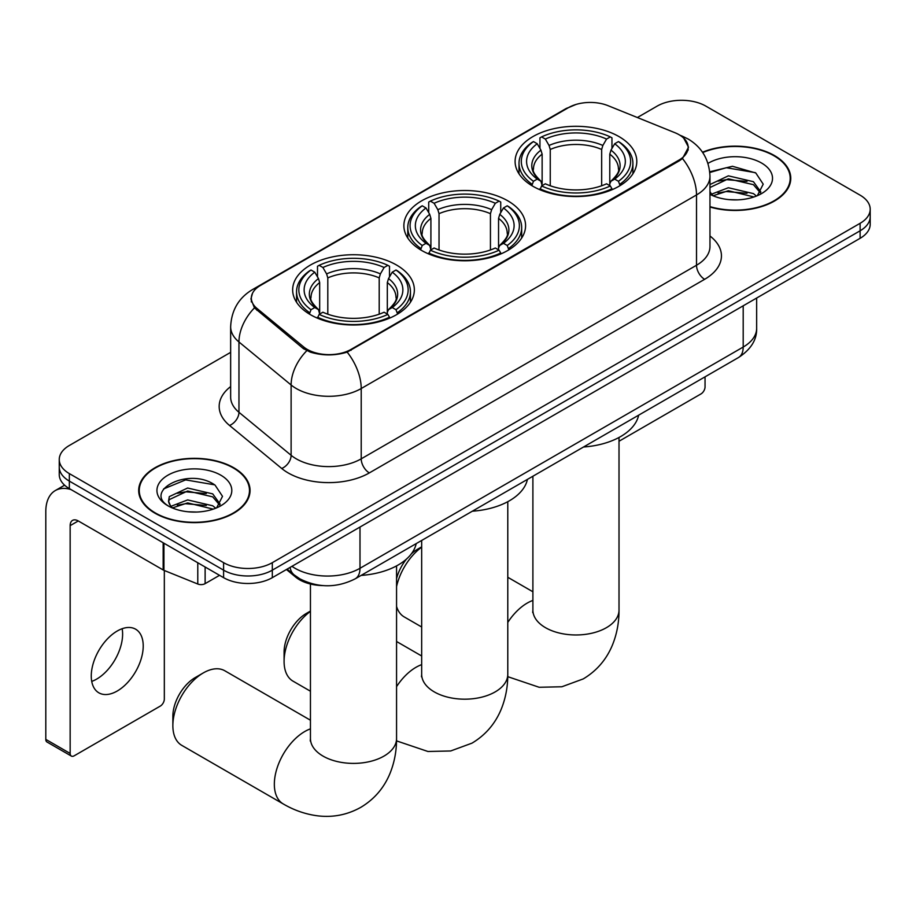 <?xml version="1.0" encoding="UTF-8"?>
<svg xmlns="http://www.w3.org/2000/svg" width="916" height="916" viewBox="0 0 916 916"><rect width="100%" height="100%" fill="white"/><g stroke="black" fill="none" stroke-linecap="round" stroke-linejoin="round"><path stroke-width="1.37" d="M507.762 200.799A60.857 35.129 0 0 0 441.443 193.184A60.857 35.129 0 0 0 403.876 225.645A60.857 35.129 0 0 0 421.704 250.492A60.857 35.129 0 0 0 488.01 258.106A60.857 35.129 0 0 0 525.578 225.645A60.857 35.129 0 0 0 507.762 200.799M396.525 265.022A60.857 35.129 0 0 0 330.218 257.407A60.857 35.129 0 0 0 292.651 289.857A60.857 35.129 0 0 0 310.467 314.703A60.857 35.129 0 0 0 376.785 322.317A60.857 35.129 0 0 0 414.353 289.857A60.857 35.129 0 0 0 396.525 265.022M618.987 136.587A60.857 35.129 0 0 0 552.669 128.973A60.857 35.129 0 0 0 515.101 161.434A60.857 35.129 0 0 0 532.929 186.269A60.857 35.129 0 0 0 599.247 193.883A60.857 35.129 0 0 0 636.803 161.434A60.857 35.129 0 0 0 618.987 136.587M679.065 134.709A30.995 17.896 0 0 0 674.92 132.706L608.075 105.683A30.995 17.896 0 0 0 568.367 107.687L260.419 285.483A30.995 17.896 0 0 0 251.339 298.135A30.995 17.896 0 0 0 256.938 308.406L303.746 347.004A30.995 17.896 0 0 0 351.068 349.385L679.065 160.025A30.995 17.896 0 0 0 688.145 147.373A30.995 17.896 0 0 0 679.065 134.709M322.764 585.587A34.442 19.889 180 0 1 295.662 577.114L286.445 569.512M709.969 207.005A55.681 32.152 0 0 0 790.771 178.311A55.681 32.152 0 0 0 774.455 155.571A55.681 32.152 0 0 0 702.515 152.228M233.752 467.744A55.681 32.152 0 0 0 173.067 460.782A55.681 32.152 0 0 0 138.682 490.484A55.681 32.152 0 0 0 154.999 513.212A55.681 32.152 0 0 0 215.684 520.185A55.681 32.152 0 0 0 250.057 490.484A55.681 32.152 0 0 0 233.752 467.744M139.266 493.38A55.681 32.152 0 0 0 139.072 494.228M683.702 138.133L688.546 147.178L682.477 158.525L679.466 160.712L347.175 352.122C334.878 355.82 322.592 355.82 310.306 352.122L303.345 348.595L254.453 307.879L250.927 298.948L252.518 293.246M230.649 352.351L69.341 445.485A34.442 19.889 0 0 0 59.254 459.546L59.254 474.545A34.442 19.889 0 0 0 69.341 488.606L223.596 577.664L223.596 570.164A34.442 19.889 0 0 0 272.315 570.164L860.113 230.798A34.442 19.889 0 0 0 870.2 216.737A34.442 19.889 0 0 1 860.113 230.798L272.315 570.164A34.442 19.889 0 0 1 223.596 570.164L69.341 481.106L223.596 570.164L223.596 562.664A34.442 19.889 0 0 0 272.315 562.664L860.113 223.298A34.442 19.889 0 0 0 870.2 209.237A34.442 19.889 0 0 0 860.113 195.177L705.858 106.119A34.442 19.889 0 0 0 657.138 106.119L637.376 117.534M59.254 467.046A34.442 19.889 0 0 0 69.341 481.106A34.442 19.889 0 0 1 59.254 467.046M59.254 459.546A34.442 19.889 0 0 0 69.341 473.606L223.596 562.664M249.679 494.228A55.681 32.152 0 0 0 249.484 493.38M790.393 182.055A55.681 32.152 0 0 0 790.199 181.196M223.596 577.664A34.442 19.889 0 0 0 272.315 577.664L860.113 238.309A34.442 19.889 0 0 0 870.2 224.237L870.2 209.237M709.969 206.627A55.109 31.82 0 0 0 790.199 178.311A55.109 31.82 0 0 0 774.054 155.812A55.109 31.82 0 0 0 702.732 152.548M728.861 199.619L737.517 199.871M711.652 194.123L728.369 187.746L753.433 193.608L756.467 196.047M713.198 195.726L728.369 190.723L753.971 196.963M709.969 191.455A25.946 14.977 0 0 0 713.427 195.932M709.969 184.54L728.369 175.838L753.433 181.7L760.887 192.005M709.969 187.517L728.369 178.815L753.433 184.677L760.291 192.772M709.969 194.329A37.43 21.606 0 0 0 761.551 193.585A37.43 21.606 0 0 0 761.551 163.025A37.43 21.606 0 0 0 707.976 163.403M757.349 195.681L763.211 184.162L755.803 172.987L732.468 166.288L709.74 171.784M711.915 195.28L709.969 193.207M709.808 172.494L726.319 167.72L755.288 172.643M718.075 181.128L726.319 179.628L747.009 181.402M718.075 193.024L726.319 191.536L747.009 193.31M619.01 441.249L700.98 393.926A5.736 3.309 120 0 0 705.045 386.895L705.045 376.842M155.399 512.983A55.109 31.82 0 0 0 215.466 519.876A55.109 31.82 0 0 0 249.484 490.484A55.109 31.82 0 0 0 233.34 467.984A55.109 31.82 0 0 0 173.284 461.08A55.109 31.82 0 0 0 139.266 490.484A55.109 31.82 0 0 0 155.399 512.983M188.146 511.792L196.803 512.044M170.949 506.296L187.654 499.918L212.718 505.781L215.752 508.22M172.483 507.899L187.654 502.895L213.268 509.136M171.212 507.453L168.521 501.166A25.946 14.977 0 0 0 172.712 508.105M168.521 501.166L169.311 496.621L187.654 488.022L212.718 493.884L220.172 504.178M168.59 501.533L169.311 499.598L187.654 490.999L212.718 496.861L219.588 504.945M216.645 507.853L222.508 496.335L215.088 485.159C188.833 466.278 142.163 491.159 169.105 506.411L169.242 506.491M220.836 475.198A37.43 21.606 0 0 0 167.903 475.198A37.43 21.606 0 0 0 167.903 505.758A37.43 21.606 0 0 0 220.836 505.758A37.43 21.606 0 0 0 220.836 475.198M163.632 488.915L185.616 479.892L214.584 484.816M177.361 493.3L185.616 491.8L206.295 493.575M177.361 505.208L185.616 503.708L206.295 505.483M396.559 578.637A31.579 18.228 -60 0 1 406.464 559.092M411.364 553.837A31.579 18.228 -60 0 1 417.639 549.176L421.669 546.841L417.639 549.176M421.669 547.161A43.052 24.858 120 0 0 396.559 586.549M396.559 606.449A43.052 24.858 120 0 0 404.231 616.926L421.669 627.002M531.83 185.627L533.467 181.276A54.651 31.556 0 0 1 533.467 141.579L537.223 143.755A49.372 28.499 0 0 0 537.223 179.101L540.932 181.219L542.135 185.639M542.135 183.841L542.135 154.151L540.932 150.144L537.223 143.755M539.948 148.461L539.948 137.835L541.585 136.896A54.651 31.556 0 0 1 610.331 136.896L606.564 139.072A49.372 28.499 0 0 0 545.341 139.072L549.05 145.461L550.253 149.468L550.253 185.765M601.663 185.765L601.663 149.468L602.854 145.461L606.564 139.072M583.549 446.997A63.147 36.457 0 0 0 638.647 415.177M539.948 188.776A56.952 32.884 0 0 0 611.957 188.776L610.331 185.959A54.651 31.556 0 0 1 541.585 185.959L539.948 189.749M611.957 189.749L611.957 188.776M533.467 141.579L531.83 142.518A56.952 32.884 0 0 0 519.006 163.3A56.952 32.884 0 0 0 531.83 184.093M610.331 136.896L611.957 137.835L611.957 148.461M541.585 185.959L545.341 183.795A49.372 28.499 0 0 0 606.564 183.795L610.331 185.959M537.223 179.101L533.467 181.276M545.341 139.072L541.585 136.896M540.932 150.144A44.163 25.499 0 0 0 540.932 181.219L541.138 181.345C534.864 175.288 532.31 171.166 533.478 168.991A42.48 24.526 0 0 1 542.135 154.151M620.075 184.093A56.952 32.884 0 0 0 632.899 163.3A56.952 32.884 0 0 0 620.075 142.518L618.449 141.579A54.651 31.556 0 0 1 618.449 181.276L620.075 185.627M618.449 181.276L614.693 179.101A49.372 28.499 0 0 0 614.693 143.755L618.449 141.579M614.693 143.755L610.972 150.144L609.781 154.151L609.781 183.841L610.972 181.219L614.693 179.101M609.781 154.151A42.48 24.526 0 0 1 618.437 168.991C619.594 171.178 617.04 175.299 610.766 181.357L610.972 181.219A44.163 25.499 0 0 0 610.972 150.144M609.781 185.639L609.781 183.841M310.444 611.373A43.052 24.858 120 0 0 284.086 661.432L284.086 652.055A31.579 18.228 -60 0 1 306.413 613.388L310.444 611.064L306.413 613.388M284.086 661.432A43.052 24.858 120 0 0 293.005 681.149L310.444 691.214M420.604 249.839L422.242 245.488A54.651 31.556 0 0 1 422.242 205.802L425.997 207.966A49.372 28.499 0 0 0 425.997 243.324L429.707 245.431L430.909 249.862M430.909 248.053L430.909 218.374L429.707 214.367L425.997 207.966M428.722 212.672L428.722 202.047L430.36 201.119A54.651 31.556 0 0 1 499.106 201.119L495.338 203.283A49.372 28.499 0 0 0 434.115 203.283L437.825 209.672L439.027 213.68L439.027 249.976M490.438 249.976L490.438 213.68L491.629 209.672L495.338 203.283M472.312 511.208A63.147 36.457 0 0 0 527.421 479.4M428.722 252.999A56.952 32.884 0 0 0 500.731 252.999L499.106 250.183A54.651 31.556 0 0 1 430.36 250.183L428.722 253.972M500.731 253.972L500.731 252.999M422.242 205.802L420.604 206.73A56.952 32.884 0 0 0 407.78 227.523A56.952 32.884 0 0 0 420.604 248.305M499.106 201.119L500.731 202.047L500.731 212.672M430.36 250.183L434.115 248.007A49.372 28.499 0 0 0 495.338 248.007L499.106 250.183M425.997 243.324L422.242 245.488M434.115 203.283L430.36 201.119M429.707 214.367A44.163 25.499 0 0 0 429.707 245.431L429.913 245.568C423.639 239.5 421.085 235.378 422.242 233.214A42.48 24.526 0 0 1 430.909 218.374M508.849 248.305A56.952 32.884 0 0 0 521.673 227.523A56.952 32.884 0 0 0 508.849 206.73L507.224 205.802A54.651 31.556 0 0 1 507.224 245.488L508.849 249.839M507.224 245.488L503.457 243.324A49.372 28.499 0 0 0 503.457 207.966L507.224 205.802M503.457 207.966L499.747 214.367L498.556 218.374L498.556 248.053L499.747 245.431L503.457 243.324M498.556 218.374A42.48 24.526 0 0 1 507.212 233.214C508.369 235.389 505.815 239.511 499.541 245.568L499.747 245.431A44.163 25.499 0 0 0 499.747 214.367M498.556 249.862L498.556 248.053M172.861 725.644L172.861 716.278A31.579 18.228 -60 0 1 195.188 677.6L203.306 672.917A43.052 24.858 120 0 0 172.861 725.644A43.052 24.858 120 0 0 181.78 745.361L283.262 803.95A43.052 24.858 -60 0 1 276.655 769.451A43.052 24.858 -60 0 1 304.788 731.506A43.052 24.858 -60 0 1 310.444 728.85M309.379 314.062L311.005 309.711A54.651 31.556 0 0 1 311.005 270.014L314.772 272.189A49.372 28.499 0 0 0 314.772 307.536L318.482 309.642L319.673 314.074M319.673 312.264L319.673 282.586L318.482 278.579L314.772 272.189M317.497 276.895L317.497 266.258L319.134 265.331A54.651 31.556 0 0 1 387.869 265.331L384.113 267.495A49.372 28.499 0 0 0 322.89 267.495L326.6 273.895L327.802 277.903L327.802 314.199M379.201 314.199L379.201 277.903L380.403 273.895L384.113 267.495M361.087 575.42A63.147 36.457 0 0 0 416.196 543.612M317.497 317.211A56.952 32.884 0 0 0 389.506 317.211L387.869 314.394A54.651 31.556 0 0 1 319.134 314.394L317.497 318.184M389.506 318.184L389.506 317.211M311.005 270.014L309.379 270.953A56.952 32.884 0 0 0 296.555 291.735A56.952 32.884 0 0 0 309.379 312.528M387.869 265.331L389.506 266.258L389.506 276.895M319.134 314.394L322.89 312.219A49.372 28.499 0 0 0 384.113 312.219L387.869 314.394M314.772 307.536L311.005 309.711M322.89 267.495L319.134 265.331M318.482 278.579A44.163 25.499 0 0 0 318.482 309.642L318.688 309.78C312.413 303.711 309.86 299.601 311.016 297.425A42.48 24.526 0 0 1 319.673 282.586M397.624 312.528A56.952 32.884 0 0 0 410.448 291.735A56.952 32.884 0 0 0 397.624 270.953L395.987 270.014A54.651 31.556 0 0 1 395.987 309.711L397.624 314.062M395.987 309.711L392.231 307.536A49.372 28.499 0 0 0 392.231 272.189L395.987 270.014M392.231 272.189L388.521 278.579L387.319 282.586L387.319 312.264L388.521 309.642L392.231 307.536M387.319 282.586A42.48 24.526 0 0 1 395.987 297.425C397.143 299.612 394.578 303.734 388.315 309.78L388.521 309.642A44.163 25.499 0 0 0 388.521 278.579M387.319 314.074L387.319 312.264M310.444 720.216L224.832 670.787A43.052 24.858 120 0 0 203.306 672.917L195.188 677.6M122.149 628.72A36.743 21.217 -60 0 1 96.638 679.111A36.743 21.217 -60 0 1 91.737 681.401M117.248 691.008A36.743 21.217 120 0 0 141.247 658.627A36.743 21.217 120 0 0 135.614 629.189A36.743 21.217 120 0 0 117.248 631.01A36.743 21.217 120 0 0 93.237 663.39A36.743 21.217 120 0 0 98.871 692.828A36.743 21.217 120 0 0 117.248 691.008M205.127 567.004L205.127 583.641L219.542 575.317M71.059 489.591A45.926 26.518 -120 0 0 55.315 490.552A45.926 26.518 -120 0 0 45.8 511.575L45.8 739.384L70.154 753.444L70.154 525.635A11.484 6.63 60 0 1 72.536 520.38A11.484 6.63 60 0 1 78.272 520.952L163.162 569.958L163.162 542.776M70.154 753.444A5.736 3.309 120 0 0 71.345 756.066L46.991 742.006A5.736 3.309 -60 0 1 45.8 739.384M71.345 756.066A5.736 3.309 120 0 0 74.219 755.792L160.277 706.099A5.736 3.309 120 0 0 164.33 699.068L164.33 570.496M205.127 583.641A5.736 3.309 180 0 1 197.776 584.019L163.93 570.336A5.736 3.309 180 0 1 163.162 569.958M256.938 308.406L256.938 310.329M303.746 347.004L303.746 348.916M351.068 349.385L351.068 350.313M679.065 160.025L679.065 160.941M295.662 576.084L295.662 577.114M709.969 235.996A57.41 33.148 180 0 1 704.633 279.311L369.331 472.908A11.484 6.63 60 0 1 361.213 458.836L696.515 265.251A45.926 26.518 0 0 0 709.969 246.507L709.969 176.193A45.926 26.518 180 0 1 696.515 194.948A40.19 23.198 -120 0 0 682.477 158.525M369.331 472.908A57.41 33.148 180 0 1 288.139 472.908A57.41 33.148 180 0 1 281.716 468.477L229.55 425.471A57.41 33.148 180 0 1 230.649 386.575M296.269 458.836A45.926 26.518 0 0 0 361.213 458.836L361.213 388.533A45.926 26.518 180 0 1 296.269 388.533A45.926 26.518 180 0 1 291.116 384.995L238.962 341.977A45.926 26.518 180 0 1 230.649 326.772L230.649 397.086A45.926 26.518 0 0 0 238.962 412.292L291.116 455.298A45.926 26.518 0 0 0 296.269 458.836M709.969 176.193C709.19 159.682 701.931 147.304 688.191 139.049L682.397 136.221A40.19 18.824 112 0 0 680.691 135.728M347.175 352.122A40.19 23.198 60 0 1 361.213 388.533L696.515 194.948L696.515 265.251A11.484 6.63 60 0 0 704.633 279.311M256.755 288.025A40.19 23.198 -120 0 0 252.427 289.628C238.687 297.872 231.427 310.261 230.649 326.772M252.427 289.628L565.401 108.935A40.19 23.198 60 0 1 568.447 107.641M254.453 307.879A40.19 26.873 129.5 0 0 238.962 341.977L238.962 412.292A11.484 7.683 -50.5 0 1 229.55 425.471M306.768 350.725A40.19 26.873 129.5 0 0 291.116 384.995L291.116 455.298A11.484 7.683 -50.5 0 1 281.716 468.477M272.315 562.664L272.315 577.664M860.113 223.298L860.113 238.309M69.341 473.606L69.341 488.606M291.964 566.317A45.926 26.518 0 0 0 295.044 568.286A45.926 26.518 0 0 0 359.999 568.286L743.197 347.05A45.926 26.518 0 0 0 756.65 328.306C756.994 339.699 750.914 349.454 738.445 357.561L355.236 578.809A22.969 13.259 60 0 0 359.999 568.286L359.999 527.043M743.197 305.795L743.197 347.05A22.969 13.259 60 0 1 738.445 357.561M290.097 567.393A22.969 15.354 129.5 0 0 294.105 574.859L287.132 569.111M619.01 437.47L619.01 610.102A43.052 24.858 180 0 1 606.403 627.689A43.052 24.858 180 0 1 545.512 627.689A43.052 24.858 180 0 1 532.894 610.102L532.7 612.564M507.785 622.422A43.052 24.858 -60 0 1 527.238 603.072A43.052 24.858 -60 0 1 532.894 600.427M601.663 149.468A42.48 24.526 0 0 0 550.253 149.468M602.854 145.461A44.163 25.499 0 0 0 549.05 145.461M507.785 501.682L507.785 674.325A43.052 24.858 180 0 1 495.178 691.901A43.052 24.858 180 0 1 434.287 691.901A43.052 24.858 180 0 1 421.669 674.325L421.475 676.787M396.559 686.645A43.052 24.858 -60 0 1 416.013 667.295A43.052 24.858 -60 0 1 421.669 664.638M490.438 213.68A42.48 24.526 0 0 0 439.027 213.68M491.629 209.672A44.163 25.499 0 0 0 437.825 209.672M396.559 565.905L396.559 738.536A43.052 24.858 180 0 1 383.941 756.112A43.052 24.858 180 0 1 323.05 756.112A43.052 24.858 180 0 1 310.444 738.536L310.249 740.998M379.201 277.903A42.48 24.526 0 0 0 327.802 277.903M380.403 273.895A44.163 25.499 0 0 0 326.6 273.895M70.154 525.635L78.272 520.952M163.93 543.211L163.93 570.336M197.776 584.019L197.776 562.756M251.339 298.135L251.339 301.936M688.145 147.373L688.145 150.109M565.401 108.935L575.901 104.493M682.397 136.221L679.901 135.213M355.236 578.809C336.756 588.083 318.276 588.083 299.807 578.809L294.105 574.859M756.65 328.306L756.65 298.032M790.199 182.914L790.199 178.311M249.484 495.087L249.484 490.484M139.266 495.087L139.266 490.484M619.01 610.102C619.079 622.376 616.892 633.987 612.472 644.944C606.461 659.531 596.705 670.867 583.217 678.928L561.897 686.76L539.158 687.275L507.762 676.672M519.006 173.811L519.006 163.3M632.899 173.811L632.899 163.3M532.894 591.782L507.785 577.275M532.894 476.228L532.894 610.102M507.785 674.325C507.842 686.588 505.666 698.198 501.247 709.156C495.224 723.743 485.48 735.079 471.992 743.151L450.672 750.971L427.932 751.486L396.536 740.884M407.78 238.023L407.78 227.523M521.673 238.023L521.673 227.523M421.669 655.993L396.559 641.498M421.669 540.451L421.669 674.325M396.559 738.536C396.617 750.811 394.441 762.421 390.021 773.379C383.999 787.966 374.255 799.29 360.767 807.362C347.027 815.011 332.348 817.793 316.707 815.709C305.005 814.061 293.853 810.145 283.262 803.95M296.555 302.246L296.555 291.735M410.448 302.246L410.448 291.735M310.444 584.019L310.444 738.536M55.315 490.552L64.601 485.182"/></g></svg>

